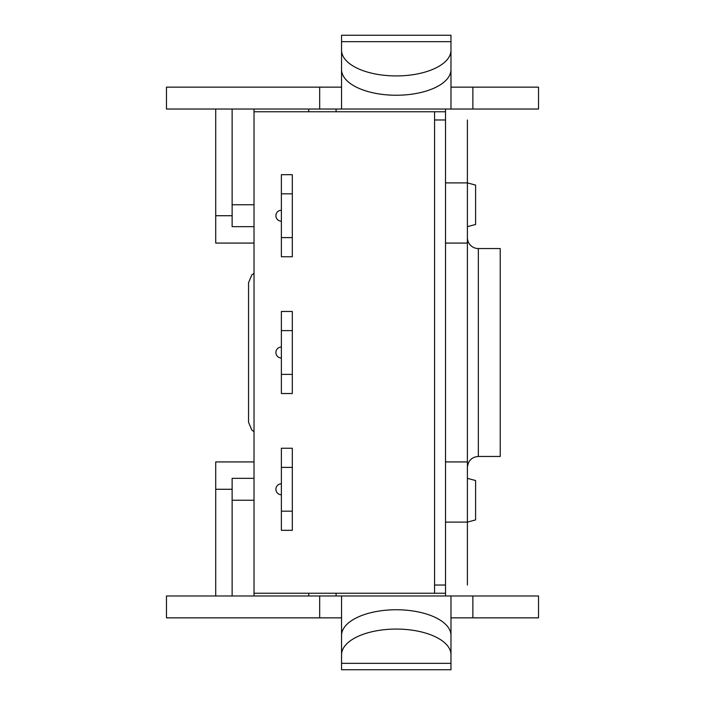 <?xml version="1.0" encoding="UTF-8"?>
<svg xmlns="http://www.w3.org/2000/svg" width="705" height="705" viewBox="0 0 705 705"><rect width="100%" height="100%" fill="white"/><g stroke="black" fill="none" stroke-linecap="round" stroke-linejoin="round"><path stroke-width="1.06" d="M467.397 226.657L475.602 224.463L475.602 185.089L467.397 182.895L467.397 243.075L445.516 243.075L445.516 109.028M467.397 585.027L467.397 522.105L445.516 522.105L445.516 461.925L467.397 461.925L467.397 522.105L475.602 519.911L475.602 480.537L467.397 478.342M445.516 593.24L434.571 593.24L434.571 111.76L445.516 111.76M434.571 111.76L254.02 111.76L254.02 593.24L434.571 593.24M336.082 595.972L336.082 593.24M232.13 215.721L215.721 215.721L215.721 243.075L254.02 243.075M215.721 215.721L215.721 109.028M336.082 109.028L336.082 111.76L336.082 109.028M254.02 461.925L215.721 461.925L215.721 489.279L232.13 489.279M215.721 595.972L215.721 489.279M248.548 399.55L248.548 282.74L248.548 422.26L251.808 430.059L254.02 431.733M467.397 119.973L467.397 182.895L445.516 182.895L445.516 119.973L434.571 119.973L434.571 585.027L445.516 585.027L445.516 522.105L445.516 595.972M341.555 654.76L341.555 635.434A54.717 25.688 -0 0 1 396.272 609.754A54.717 25.688 -0 0 1 450.98 635.434L450.98 654.76A54.717 25.688 180 0 0 396.272 629.072A54.717 25.688 180 0 0 341.555 654.76L341.555 669.75L450.98 669.75L450.98 663.343L341.555 663.343M450.98 654.76L450.98 663.343M341.555 617.853L319.673 617.853L319.673 595.972L450.98 595.972L450.98 637.188M341.555 595.972L341.555 637.188M450.98 595.972L472.87 595.972L472.87 617.853L450.98 617.853M472.87 595.972L538.523 595.972L538.523 617.853L472.87 617.853M319.673 617.853L166.477 617.853L166.477 595.972L319.673 595.972M341.555 50.24L341.555 69.566A54.717 25.688 0 0 0 396.272 95.245A54.717 25.688 0 0 0 450.98 69.566L450.98 50.24A54.717 25.688 180 0 1 396.272 75.928A54.717 25.688 180 0 1 341.555 50.24L341.555 35.25L450.98 35.25L450.98 41.657L341.555 41.657M450.98 50.24L450.98 41.657M450.98 87.147L472.87 87.147L472.87 109.028L450.98 109.028L450.98 67.812M450.98 109.028L341.555 109.028L341.555 67.812M341.555 109.028L319.673 109.028L319.673 87.147L341.555 87.147M319.673 87.147L166.477 87.147L166.477 109.028L319.673 109.028M472.87 109.028L538.523 109.028L538.523 87.147L472.87 87.147M467.397 461.925L467.397 243.075M445.516 243.075L445.516 461.925M232.13 595.972L232.13 478.342L254.02 478.342L232.13 478.342M254.02 595.972L254.02 593.24M232.13 109.028L232.13 226.657L254.02 226.657L232.13 226.657M254.02 109.028L254.02 111.76M467.397 467.397C468.102 460.691 471.751 457.043 478.342 456.452L478.342 248.548A10.945 10.945 0 0 1 467.397 237.603M478.342 248.548L500.224 248.548L500.224 456.452L478.342 456.452M281.374 221.194A5.473 5.473 0 0 1 275.902 215.721A5.473 5.473 0 0 1 281.374 210.249A5.473 5.473 0 0 0 275.902 215.721A5.473 5.473 0 0 0 281.374 221.194M281.374 193.831L281.374 237.603L292.319 237.603L292.319 193.831L281.374 193.831L281.374 174.681L292.319 174.681L292.319 193.831M292.319 237.603L292.319 256.752L281.374 256.752L281.374 237.603M281.374 357.973A5.473 5.473 0 0 1 275.902 352.5A5.473 5.473 0 0 1 281.374 347.027A5.473 5.473 0 0 0 275.902 352.5A5.473 5.473 0 0 0 281.374 357.973M281.374 330.619L281.374 374.381L292.319 374.381L292.319 330.619L281.374 330.619L281.374 311.469L292.319 311.469L292.319 330.619M292.319 374.381L292.319 393.531L281.374 393.531L281.374 374.381M281.374 494.751A5.473 5.473 0 0 1 275.902 489.279A5.473 5.473 0 0 1 281.374 483.806A5.473 5.473 0 0 0 275.902 489.279A5.473 5.473 0 0 0 281.374 494.751M281.374 467.397L281.374 511.169L292.319 511.169L292.319 467.397L281.374 467.397L281.374 448.248L292.319 448.248L292.319 467.397M292.319 511.169L292.319 530.319L281.374 530.319L281.374 511.169M308.728 593.24L308.728 595.972M308.728 109.028L308.728 111.76M254.02 500.224L232.13 500.224M254.02 204.776L232.13 204.776M254.02 273.267L251.808 274.941L248.548 282.74"/></g></svg>
